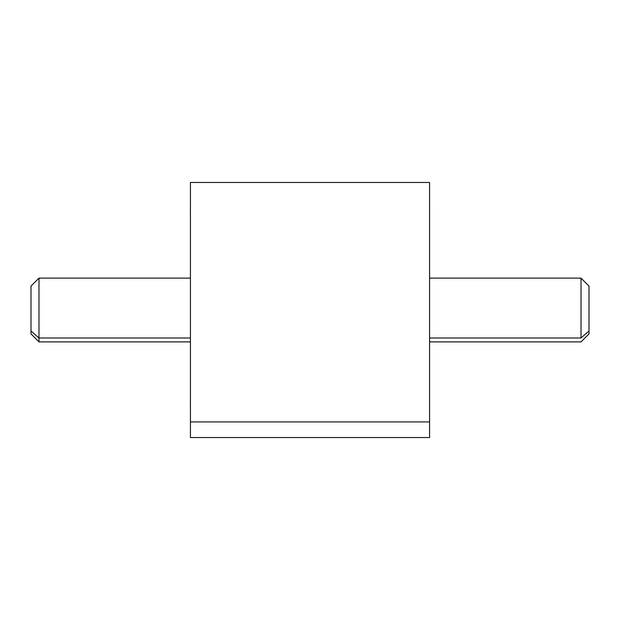 <?xml version="1.0" encoding="UTF-8"?>
<svg xmlns="http://www.w3.org/2000/svg" width="620" height="620" viewBox="0 0 620 620"><rect width="100%" height="100%" fill="white"/><g stroke="black" fill="none" stroke-linecap="round" stroke-linejoin="round"><path stroke-width="0.93" d="M429.575 182.458L429.575 421.933L190.425 421.933L190.425 182.458L429.575 182.458M190.425 421.933L429.575 421.933L429.575 437.542L190.425 437.542L190.425 198.067M429.575 421.933L429.575 198.067M429.59 341.884L581.025 341.884L589 333.917L589 330.987L581.025 337.985L589 330.987L589 286.084L581.025 278.117L581.025 337.985L429.59 337.985L429.59 206.506L429.59 400.946L429.59 337.985L581.025 337.985L581.025 278.117L429.59 278.117M429.59 282.015L429.59 337.985M589 330.987L589 289.013M190.41 278.117L38.975 278.117L38.975 337.985L31 330.987L31 286.084L38.975 278.117L38.975 341.884L38.975 337.985L190.41 337.985L38.975 337.985L31 330.987L31 289.013M190.41 341.884L38.975 341.884L31 333.917L31 330.987M190.41 219.054L190.41 206.375M190.425 413.625L190.41 400.946"/></g></svg>
